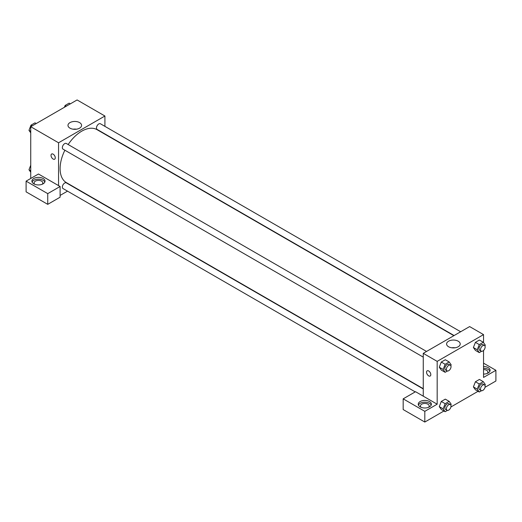 <?xml version="1.0" encoding="UTF-8"?>
<svg xmlns="http://www.w3.org/2000/svg" width="522" height="522" viewBox="0 0 522 522"><rect width="100%" height="100%" fill="white"/><g stroke="black" fill="none" stroke-linecap="round" stroke-linejoin="round"><path stroke-width="0.78" d="M30.739 178.472L30.739 126.722L77.099 99.95L104.915 116.014L104.915 126.363M79.592 122.605A6.806 3.928 180 0 1 81.582 125.384A6.806 3.928 180 0 1 74.783 129.312A6.806 3.928 180 0 1 67.977 125.384A6.806 3.928 180 0 1 72.173 121.75A6.806 3.928 180 0 1 79.592 122.605M58.555 185.61L38.465 174.009L26.1 181.147L47.737 193.636L60.102 186.498L58.555 185.61L58.555 142.78L30.739 126.722M58.555 142.78L104.915 116.014M76.427 129.195A6.806 3.928 0 0 0 73.132 129.195M51.645 154.003A3.008 1.736 -120 0 0 51.182 156.417A3.008 1.736 -120 0 0 53.146 159.06A3.008 1.736 60 0 1 51.182 156.417A3.008 1.736 60 0 1 51.639 154.01A3.008 1.736 60 0 1 54.647 155.745A3.008 1.736 60 0 1 54.647 159.21A3.008 1.736 60 0 1 53.146 159.06A3.008 1.736 -120 0 0 54.647 159.21M33.826 178.472A6.558 3.784 180 0 1 40.97 177.65A6.558 3.784 180 0 1 45.023 181.147A6.558 3.784 180 0 1 38.465 184.932A6.558 3.784 180 0 1 31.907 181.147A6.558 3.784 180 0 1 33.826 178.472M44.833 182.041A6.558 3.784 0 0 0 40.233 179.287A6.558 3.784 0 0 0 33.826 180.253A6.558 3.784 0 0 0 32.09 182.041M34.759 184.266A4.372 2.525 180 0 1 34.093 182.928A4.372 2.525 180 0 1 36.788 180.599A4.372 2.525 180 0 1 41.551 181.147A4.372 2.525 180 0 1 42.837 182.928A4.372 2.525 180 0 1 42.171 184.266M26.1 181.147L26.1 191.855L47.737 204.343L60.102 197.205L60.102 186.498M47.737 193.636L47.737 204.343M67.514 191.143L60.102 195.424M423.264 388.962L66.314 182.876A3.276 1.892 120 0 0 63.788 183.751A3.276 1.892 120 0 0 62.353 187.052A3.276 1.892 120 0 0 63.031 188.553L415.231 391.892M460.665 331.751L100.433 123.773A3.276 1.892 120 0 0 97.908 124.654A3.276 1.892 120 0 0 96.479 127.949A3.276 1.892 120 0 0 97.157 129.449L454.107 335.535M426.546 351.45L66.314 143.472A3.276 1.892 120 0 0 63.788 144.353A3.276 1.892 120 0 0 62.353 147.654A3.276 1.892 120 0 0 63.031 149.155L423.264 357.133M64.885 150.219A30.596 17.663 120 0 0 60.102 168.652A30.596 17.663 120 0 0 66.438 182.661L423.264 388.675M453.866 335.679L97.033 129.665A30.596 17.663 120 0 0 68.16 144.542M423.264 396.172L415.538 391.709L403.173 398.847L424.81 411.343L437.175 404.204L423.264 396.172L423.264 353.342L469.63 326.576L483.535 334.609L483.535 342.621M403.173 398.847L403.173 409.555L424.81 422.05L443.928 411.01M450.91 406.977L478.054 391.311M485.029 387.278L495.9 381.008L495.9 370.3L483.535 377.439L483.535 350.471M483.535 369.556A4.372 2.525 180 0 1 486.628 370.3A4.372 2.525 180 0 1 487.907 372.082A4.372 2.525 180 0 1 487.241 373.419M489.91 371.188A6.558 3.784 0 0 0 483.535 368.297M483.535 366.509A6.558 3.784 180 0 1 490.093 370.3A6.558 3.784 180 0 1 483.535 374.085M421.104 407.323A4.372 2.525 180 0 1 420.438 405.986A4.372 2.525 180 0 1 424.81 403.46A4.372 2.525 180 0 1 429.182 405.986A4.372 2.525 180 0 1 428.516 407.323M431.185 405.092A6.558 3.784 0 0 0 426.585 402.345A6.558 3.784 0 0 0 420.177 403.31A6.558 3.784 0 0 0 418.442 405.092M420.177 401.529A6.558 3.784 180 0 1 427.322 400.707A6.558 3.784 180 0 1 431.368 404.204A6.558 3.784 180 0 1 424.81 407.989A6.558 3.784 180 0 1 418.252 404.204A6.558 3.784 180 0 1 420.177 401.529M424.81 411.343L424.81 422.05M483.535 363.162L495.9 370.3M479.274 383.983L475.411 381.752L479.424 379.435L475.411 381.752L473.402 386.926L475.411 389.784L473.402 386.926L477.265 389.158L479.274 383.983L483.287 381.667L485.297 384.525L484.945 385.425M481.545 351.299L479.274 352.611L475.411 350.379L473.395 347.535L475.411 342.354L479.424 340.031L475.411 342.354L479.274 344.585L483.287 342.262L485.297 345.12L484.945 346.021M447.419 370.998L445.149 372.31L441.286 370.085L439.276 367.234M445.149 372.31L443.145 369.459L445.149 364.284L441.286 362.053L445.305 359.736L441.286 362.053L439.283 367.227L441.286 370.085M447.419 410.403L445.149 411.714L443.145 408.856L445.149 403.682L441.286 401.451L445.305 399.134L441.286 401.451L439.283 406.625L441.286 409.483L439.276 406.631M437.175 404.204L437.175 361.374L483.535 334.609M458.212 341.199A6.806 3.928 180 0 1 460.208 343.978A6.806 3.928 180 0 1 453.403 347.906A6.806 3.928 180 0 1 446.597 343.978A6.806 3.928 180 0 1 450.799 340.344A6.806 3.928 180 0 1 458.212 341.199M437.175 361.374L423.264 353.342M455.053 347.789A6.806 3.928 0 0 0 451.752 347.789M428.673 375.873A3.008 1.736 60 0 1 426.709 373.223A3.008 1.736 60 0 1 427.172 370.816A3.008 1.736 60 0 1 430.18 372.551A3.008 1.736 60 0 1 430.18 376.023A3.008 1.736 60 0 1 428.673 375.873M427.172 370.816A3.008 1.736 -120 0 0 426.715 373.223A3.008 1.736 -120 0 0 428.679 375.873A3.008 1.736 -120 0 0 430.18 376.023M445.149 364.284L449.168 361.968L451.171 364.819L450.825 365.726M450.342 365.191L448.796 364.297A3.276 1.892 120 0 0 446.271 365.178A3.276 1.892 120 0 0 444.842 368.48A3.276 1.892 120 0 0 445.52 369.981L447.067 370.868A3.276 1.892 120 0 0 450.342 368.976A3.276 1.892 120 0 0 450.342 365.191A3.276 1.892 120 0 0 447.817 366.072A3.276 1.892 120 0 0 446.388 369.367A3.276 1.892 120 0 0 447.067 370.868M443.145 369.459L439.283 367.227M449.168 361.968L445.305 359.736M479.274 352.611L477.265 349.76L479.274 344.585M484.468 345.492L482.922 344.598A3.276 1.892 120 0 0 480.397 345.479A3.276 1.892 120 0 0 478.961 348.774A3.276 1.892 120 0 0 479.64 350.275L481.186 351.169A3.276 1.892 120 0 0 484.468 349.277A3.276 1.892 120 0 0 484.468 345.492A3.276 1.892 120 0 0 481.936 346.373A3.276 1.892 120 0 0 480.508 349.668A3.276 1.892 120 0 0 481.186 351.169M475.411 350.379L473.402 347.528L477.265 349.76M483.287 342.262L479.424 340.031M445.149 403.682L449.168 401.366L451.171 404.224L450.825 405.124M450.342 404.596L448.796 403.702A3.276 1.892 120 0 0 446.271 404.576A3.276 1.892 120 0 0 444.842 407.878A3.276 1.892 120 0 0 445.52 409.378L447.067 410.272A3.276 1.892 120 0 0 450.342 408.38A3.276 1.892 120 0 0 450.342 404.596A3.276 1.892 120 0 0 447.817 405.47A3.276 1.892 120 0 0 446.388 408.772A3.276 1.892 120 0 0 447.067 410.272M445.149 411.714L441.286 409.483M443.145 408.856L439.283 406.625M449.168 401.366L445.305 399.134M481.545 390.704L479.274 392.015L477.265 389.158M484.468 384.89L482.922 384.003A3.276 1.892 120 0 0 480.397 384.877A3.276 1.892 120 0 0 478.961 388.179A3.276 1.892 120 0 0 479.64 389.68L481.186 390.573A3.276 1.892 120 0 0 484.468 388.681A3.276 1.892 120 0 0 484.468 384.89A3.276 1.892 120 0 0 481.936 385.771A3.276 1.892 120 0 0 480.508 389.073A3.276 1.892 120 0 0 481.186 390.573M479.274 392.015L475.411 389.784M483.287 381.667L479.424 379.435M30.739 132.842L28.978 130.343L30.987 125.169L35 122.846L36.22 123.551M30.739 131.355L28.978 130.343M32.207 125.874L30.987 125.169M64.402 107.284L65.106 105.464L69.119 103.147L70.346 103.852M66.327 106.168L65.106 105.464M30.739 172.247L28.978 169.741L30.739 165.206M30.739 170.759L28.978 169.741"/></g></svg>
